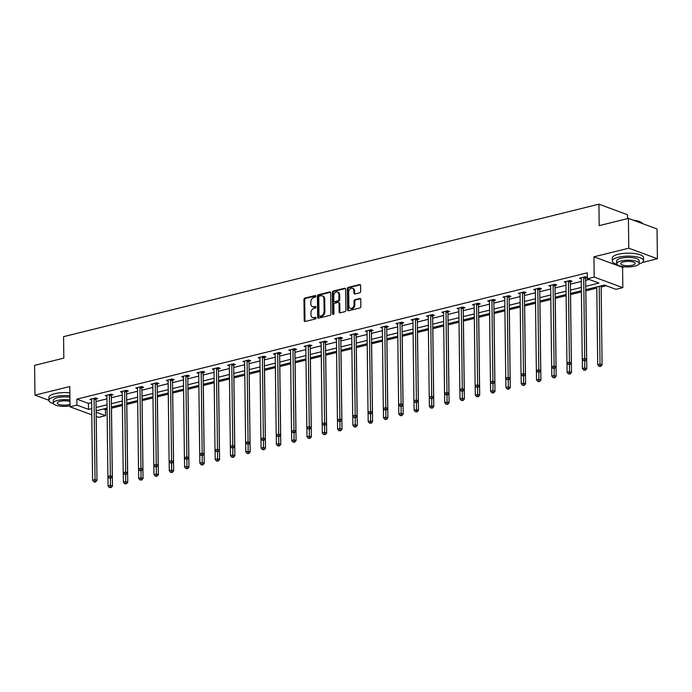 <?xml version="1.0" encoding="UTF-8"?>
<svg xmlns="http://www.w3.org/2000/svg" width="692" height="692" viewBox="0 0 692 692"><rect width="100%" height="100%" fill="white"/><g stroke="black" fill="none" stroke-linecap="round" stroke-linejoin="round"><path stroke-width="1.04" d="M315.82 296.211A0.856 0.649 -69.8 0 0 315.137 295.553L304.904 298.088A1.228 0.926 -69.8 0 0 303.952 299.498L304.212 320.552A1.228 0.926 -69.8 0 0 305.189 321.486L315.422 318.951A0.856 0.649 -69.8 0 0 315.396 317.317L314.073 317.645A3.927 2.95 -69.8 0 1 312.672 317.576A3.927 2.95 -69.8 0 1 310.95 314.661L310.933 312.905A3.927 2.95 -69.8 0 1 313.96 308.398L315.284 308.07A0.856 0.649 -69.8 0 0 315.267 306.435L313.943 306.764A3.927 2.95 -69.8 0 1 312.542 306.703A3.927 2.95 -69.8 0 1 310.82 303.779L310.795 302.023A3.927 2.95 -69.8 0 1 313.831 297.517L315.154 297.188A0.856 0.649 -69.8 0 0 315.82 296.211M359.736 292.785A1.228 0.926 -69.8 0 0 360.688 291.384L360.618 285.476A1.228 0.926 -69.8 0 0 359.641 284.542L348.275 287.353A1.228 0.926 -69.8 0 0 347.332 288.763L347.583 309.817A1.228 0.926 -69.8 0 0 348.56 310.751L359.927 307.94A1.228 0.926 -69.8 0 0 360.869 306.53L360.783 299.394A1.228 0.926 -69.8 0 0 359.805 298.46L354.944 299.662A1.228 0.926 -69.8 0 0 354.001 301.072L354.045 304.61A3.278 2.465 -69.8 0 1 350.334 308.329A3.278 2.465 -69.8 0 1 348.889 305.89L348.725 292.024A3.278 2.465 -69.8 0 1 352.436 288.313A3.278 2.465 -69.8 0 1 353.872 290.752L353.897 293.062A1.228 0.926 -69.8 0 0 354.875 293.988L359.736 292.785M628.414 218.404L657.037 228.965L657.4 258.756L628.777 248.203L628.414 218.404L599.186 225.635L598.917 204.183L63.569 336.667L63.828 358.119L34.6 365.359L34.963 395.149L69.788 386.534L70.03 406.792L76.898 405.097L76.829 399.137L587.266 272.821L587.335 278.781L594.203 277.077L622.826 287.638L615.958 289.334L604.358 285.052L585.778 289.654M628.777 248.203L593.952 256.818L594.203 277.077M330.672 292.88A1.228 0.926 -69.8 0 0 329.695 291.955L318.337 294.766A1.228 0.926 -69.8 0 0 317.386 296.167L317.645 317.23A1.228 0.926 -69.8 0 0 318.623 318.156L329.98 315.344A1.228 0.926 -69.8 0 0 330.932 313.943L330.672 292.88M333.31 291.055L344.668 288.244A1.228 0.926 -69.8 0 1 345.645 289.178L345.905 310.232A1.228 0.926 -69.8 0 1 344.953 311.642L340.092 312.845A1.228 0.926 -69.8 0 1 339.115 311.91L339.011 303.373A1.228 0.926 -69.8 0 0 338.033 302.439L334.807 303.243A1.228 0.926 -69.8 0 0 333.855 304.653L333.968 313.537A0.856 0.649 -69.8 0 1 332.618 313.874L332.359 292.465A1.228 0.926 -69.8 0 1 333.31 291.055L334.08 291.341L345.438 288.529A1.228 0.926 -69.8 0 0 345.438 288.529L344.668 288.244M34.963 395.149L48.907 400.296M627.592 218.611L627.54 214.745L598.917 204.183M76.829 399.137L88.429 403.419L91.647 402.623M96.024 401.542L106.949 398.834M111.325 397.753L122.25 395.046M126.627 393.964L137.552 391.257M141.929 390.176L152.854 387.477M157.231 386.395L168.156 383.688M172.533 382.607L183.458 379.899M187.826 378.818L198.76 376.111M203.128 375.029L214.062 372.331M218.43 371.241L229.363 368.542M233.732 367.461L244.665 364.753M249.033 363.672L259.967 360.964M264.335 359.883L275.269 357.176M279.637 356.095L290.571 353.396M294.939 352.315L305.873 349.607M310.241 348.526L321.175 345.818M325.543 344.737L336.476 342.03M340.845 340.948L351.778 338.25M356.146 337.168L367.071 334.461M371.448 333.38L382.373 330.672M386.75 329.591L397.675 326.883M402.052 325.802L412.977 323.103M417.354 322.022L428.279 319.315M432.656 318.233L443.581 315.526M447.958 314.445L458.882 311.737M463.259 310.656L474.184 307.957M478.561 306.867L489.486 304.169M493.854 303.087L504.788 300.38M509.156 299.299L520.09 296.591M524.458 295.51L535.392 292.803M539.76 291.721L550.694 289.022M555.062 287.941L565.995 285.234M570.364 284.152L581.297 281.445M585.666 280.364L589.247 279.482M96.119 399.007L97.71 398.618L95.773 397.909L89.891 399.362L91.621 400.002M111.421 395.227L113.012 394.829L111.075 394.12L105.193 395.573L106.923 396.213M126.722 391.438L128.314 391.041L126.376 390.331L120.495 391.784L122.225 392.425M142.024 387.65L143.616 387.26L141.678 386.543L135.796 388.004L137.526 388.636M157.326 383.861L158.909 383.472L156.98 382.754L151.098 384.216L152.82 384.856M172.628 380.081L174.211 379.683L172.282 378.974L166.391 380.427L168.121 381.067M187.93 376.292L189.513 375.894L187.584 375.185L181.693 376.638L183.423 377.278M203.232 372.504L204.815 372.114L202.886 371.396L196.995 372.858L198.725 373.49M218.534 368.715L220.117 368.326L218.188 367.608L212.297 369.07L214.027 369.71M233.835 364.935L235.418 364.537L233.489 363.828L227.599 365.281L229.329 365.921M249.137 361.146L250.72 360.748L248.791 360.039L242.901 361.492L244.631 362.132M264.439 357.357L266.022 356.968L264.093 356.25L258.202 357.703L259.933 358.344M279.741 353.569L281.324 353.18L279.395 352.462L273.504 353.923L275.234 354.555M295.034 349.78L296.626 349.391L294.688 348.682L288.806 350.135L290.536 350.775M310.336 346L311.928 345.602L309.99 344.893L304.108 346.346L305.838 346.986M325.638 342.211L327.23 341.822L325.292 341.104L319.41 342.557L321.14 343.197M340.94 338.423L342.531 338.033L340.594 337.315L334.712 338.777L336.442 339.409M356.242 334.634L357.833 334.245L355.896 333.535L350.014 334.989L351.744 335.629M371.543 330.854L373.135 330.456L371.197 329.747L365.315 331.2L367.045 331.84M386.845 327.065L388.437 326.667L386.499 325.958L380.617 327.411L382.347 328.051M402.147 323.276L403.739 322.887L401.801 322.169L395.919 323.631L397.649 324.263M417.449 319.488L419.041 319.099L417.103 318.381L411.221 319.842L412.951 320.483M432.751 315.708L434.342 315.31L432.405 314.601L426.523 316.054L428.253 316.694M448.053 311.919L449.644 311.521L447.707 310.812L441.825 312.265L443.555 312.905M463.355 308.13L464.938 307.741L463.009 307.023L457.127 308.485L458.848 309.116M478.656 304.342L480.239 303.952L478.31 303.234L472.42 304.696L474.15 305.336M493.958 300.562L495.541 300.164L493.612 299.454L487.722 300.908L489.452 301.548M509.26 296.773L510.843 296.375L508.914 295.666L503.023 297.119L504.753 297.759M524.562 292.984L526.145 292.595L524.216 291.877L518.325 293.33L520.055 293.97M539.864 289.195L541.447 288.806L539.518 288.088L533.627 289.55L535.357 290.182M555.166 285.407L556.749 285.017L554.82 284.308L548.929 285.761L550.659 286.401M570.467 281.627L572.05 281.229L570.121 280.519L564.231 281.973L565.961 282.613M585.769 277.838L587.318 277.449L585.423 276.731L579.533 278.184L581.263 278.824M103.54 408.989L105.452 409.699L107.078 409.292M111.507 408.193L122.38 405.503M126.809 404.405L137.682 401.715M142.111 400.625L152.984 397.935M157.413 396.836L168.286 394.146M172.715 393.047L183.588 390.357M188.016 389.259L198.889 386.568M203.31 385.479L214.191 382.78M218.611 381.69L229.493 379M233.913 377.901L244.795 375.211M249.215 374.113L260.097 371.422M264.517 370.332L275.399 367.634M279.819 366.544L290.701 363.854M295.121 362.755L305.994 360.065M310.423 358.966L321.296 356.276M325.724 355.186L336.597 352.488M341.026 351.398L351.899 348.707M356.328 347.609L367.201 344.919M371.63 343.82L382.503 341.13M386.932 340.031L397.805 337.341M402.234 336.251L413.107 333.561M417.536 332.463L428.409 329.773M432.837 328.674L443.71 325.984M448.139 324.885L459.012 322.195M463.441 321.105L474.314 318.406M478.743 317.317L489.616 314.626M494.045 313.528L504.918 310.838M509.338 309.739L520.22 307.049M524.64 305.959L535.522 303.26M539.942 302.17L550.823 299.48M555.243 298.382L566.125 295.692M570.545 294.593L581.427 291.903M585.847 290.813L596.781 288.106M601.149 287.024L606.261 285.753M593.952 256.818L622.584 267.372L624.798 266.827M642.288 262.502L657.4 258.756M622.584 267.372L622.826 287.638M105.452 409.699L105.521 415.65L98.653 417.354L96.205 416.446M585.743 286.324L598.943 283.054L587.335 278.781M76.898 405.097L88.498 409.379L91.725 408.583M96.093 407.493L107.026 404.794M111.395 403.713L122.328 401.005M126.697 399.924L137.63 397.217M141.998 396.135L152.932 393.437M157.3 392.347L168.234 389.648M172.602 388.567L183.527 385.859M187.904 384.778L198.829 382.07M203.206 380.989L214.131 378.282M218.508 377.201L229.433 374.502M233.81 373.421L244.734 370.713M249.111 369.632L260.036 366.924M264.413 365.843L275.338 363.136M279.715 362.054L290.64 359.356M295.017 358.274L305.942 355.567M310.31 354.486L321.244 351.778M325.612 350.697L336.546 347.99M340.914 346.908L351.847 344.209M356.216 343.12L367.149 340.421M371.517 339.339L382.451 336.632M386.819 335.551L397.753 332.843M402.121 331.762L413.055 329.063M417.423 327.973L428.357 325.275M432.725 324.193L443.659 321.486M448.027 320.405L458.96 317.697M463.329 316.616L474.262 313.909M478.63 312.827L489.564 310.128M493.932 309.047L504.857 306.34M509.234 305.258L520.159 302.551M524.536 301.47L535.461 298.762M539.838 297.681L550.763 294.982M555.14 293.901L566.065 291.194M570.442 290.112L581.366 287.405M91.802 414.828L70.03 406.792M96.153 412.198L105.521 415.65M581.41 290.735L570.476 293.434M566.108 294.524L555.174 297.223M550.806 298.304L539.872 301.011M535.504 302.093L524.579 304.8M520.202 305.881L509.277 308.589M504.901 309.67L493.976 312.369M489.599 313.45L478.674 316.157M474.297 317.239L463.372 319.946M458.995 321.027L448.07 323.735M443.693 324.816L432.768 327.515M428.391 328.596L417.466 331.304M413.089 332.385L402.164 335.092M397.796 336.174L386.863 338.881M382.494 339.962L371.561 342.661M367.192 343.742L356.259 346.45M351.891 347.531L340.957 350.238M336.589 351.32L325.655 354.027M321.287 355.108L310.353 357.807M305.985 358.897L295.052 361.596M290.683 362.677L279.75 365.385M275.381 366.466L264.448 369.173M260.08 370.255L249.146 372.962M244.778 374.043L233.844 376.742M229.476 377.823L218.542 380.531M214.174 381.612L203.249 384.32M198.872 385.401L187.947 388.108M183.57 389.189L172.645 391.888M168.268 392.969L157.344 395.677M152.967 396.758L142.042 399.466M137.665 400.547L126.74 403.254M122.363 404.336L111.438 407.034M107.061 408.116L96.136 410.823M88.429 403.419L88.498 409.379M312.542 306.703L313.312 306.988A3.927 2.95 -69.8 0 0 314.722 307.049L313.943 306.764M315.889 306.755L314.722 307.049M312.672 317.576L313.45 317.862A3.927 2.95 -69.8 0 0 314.851 317.931L314.073 317.645M316.019 317.637L314.851 317.931M315.751 295.882L305.682 298.373A1.228 0.926 -69.8 0 0 304.731 299.783L304.99 320.837A1.228 0.926 -69.8 0 0 305.181 321.486M329.695 291.955L330.473 292.24A1.228 0.926 -69.8 0 0 330.473 292.24L319.107 295.052A1.228 0.926 -69.8 0 0 318.164 296.453L318.415 317.516A1.228 0.926 -69.8 0 0 318.614 318.164M319.419 296.141A0.856 0.649 -69.8 0 0 318.752 297.127L318.977 315.604A0.856 0.649 -69.8 0 0 319.661 316.261L321.053 315.915A3.927 2.95 -69.8 0 0 324.09 311.409L323.934 298.771A3.927 2.95 -69.8 0 0 322.212 295.856A3.927 2.95 -69.8 0 0 320.811 295.795L319.419 296.141M319.886 316.339A0.856 0.649 -69.8 0 0 320.431 316.547L319.661 316.261M322.212 295.856L322.991 296.141A3.927 2.95 -69.8 0 1 324.712 299.056L324.868 311.694A3.927 2.95 -69.8 0 1 321.832 316.201L320.431 316.547M338.475 302.465L339.244 302.75A1.228 0.926 -69.8 0 1 339.781 303.658L339.884 312.196A1.228 0.926 -69.8 0 0 340.083 312.845M334.08 291.341A1.228 0.926 -69.8 0 0 333.129 292.751L333.397 314.159A0.856 0.649 -69.8 0 0 333.449 314.471M338.898 294.515A3.278 2.465 -69.8 0 0 337.462 292.076A3.278 2.465 -69.8 0 0 333.752 295.787L333.812 300.674A1.228 0.926 -69.8 0 0 334.79 301.6L338.016 300.804A1.228 0.926 -69.8 0 0 338.959 299.394L338.898 294.515L339.677 294.801A3.278 2.465 -69.8 0 0 338.232 292.361L337.462 292.076M334.348 301.582L335.127 301.868A1.228 0.926 -69.8 0 0 335.559 301.885L334.79 301.6M339.677 294.801L339.737 299.679A1.228 0.926 -69.8 0 1 338.786 301.089L335.559 301.885M352.436 288.313L353.205 288.599A3.278 2.465 -69.8 0 1 354.65 291.038L354.676 293.347A1.228 0.926 -69.8 0 0 354.875 293.996M350.334 308.329L351.103 308.615A3.278 2.465 -69.8 0 0 354.814 304.895L354.045 304.61M359.805 298.46L360.584 298.745A1.228 0.926 -69.8 0 0 360.584 298.745L355.723 299.947A1.228 0.926 -69.8 0 0 354.771 301.357L354.814 304.895M359.641 284.542L360.411 284.827A1.228 0.926 -69.8 0 0 360.411 284.827L349.053 287.638A1.228 0.926 -69.8 0 0 348.102 289.048L348.361 310.103A1.228 0.926 -69.8 0 0 348.56 310.751M107.952 476.52L108.073 485.948L110.521 485.343L112.459 486.052L111.49 407.026M110.383 487.289L109.405 487.531L111.161 487.575L110.383 487.289L110.435 478.215M109.405 487.531L108.073 485.948M112.459 486.052L111.161 487.575M94.19 398.298L94.129 398.488A1.246 0.943 -69.8 0 0 94.069 398.947L95.046 479.634L92.598 480.239L91.612 399.552A1.246 0.943 -69.8 0 0 91.534 399.128L91.474 398.964M96.378 398.125L96.067 399.197A1.246 0.943 -69.8 0 0 95.998 399.665L96.984 480.352L95.046 479.634L94.916 481.58L93.93 481.822L94.709 482.108L95.686 481.866L94.916 481.58M95.686 481.866L96.984 480.352M92.598 480.239L93.93 481.822M69.901 395.789A15.613 4.68 179.3 0 0 54.85 396.68A15.613 4.68 179.3 0 0 48.907 400.434A15.613 4.68 179.3 0 0 53.474 403.67M69.857 392.814A15.613 4.68 179.3 0 0 54.815 393.696A15.613 4.68 179.3 0 0 48.873 397.45L48.907 400.434M69.953 399.967A11.245 3.365 179.3 0 0 57.592 400.417A11.245 3.365 179.3 0 0 53.31 403.125L53.284 400.383A11.245 3.365 -0.7 0 1 57.557 397.675A11.245 3.365 -0.7 0 1 69.918 397.225M53.31 403.125A11.245 3.365 179.3 0 0 70.022 405.867M69.97 401.481A7.249 2.171 179.3 0 0 60.066 401.325A7.249 2.171 179.3 0 0 57.315 403.073A7.249 2.171 179.3 0 0 61.406 404.976A7.249 2.171 179.3 0 0 69.044 404.638A7.249 2.171 179.3 0 0 70.004 404.353M639.062 263.972A15.613 4.68 179.3 0 0 643.543 260.625A15.613 4.68 179.3 0 0 634.72 256.524A15.613 4.68 179.3 0 0 618.259 257.251A15.613 4.68 179.3 0 0 612.316 261.005A15.613 4.68 179.3 0 0 616.875 264.249M643.543 260.625L643.508 257.649A15.613 4.68 179.3 0 0 634.676 253.549A15.613 4.68 179.3 0 0 618.224 254.267A15.613 4.68 179.3 0 0 612.282 258.029L612.316 261.005M616.719 263.695L616.684 260.953A11.245 3.365 -0.7 0 1 620.966 258.246A11.245 3.365 -0.7 0 1 632.817 257.727A11.245 3.365 -0.7 0 1 639.174 260.676L639.209 263.418A11.245 3.365 179.3 0 0 632.851 260.469A11.245 3.365 179.3 0 0 621.001 260.988A11.245 3.365 179.3 0 0 616.719 263.695A11.245 3.365 179.3 0 0 623.077 266.645A11.245 3.365 179.3 0 0 634.927 266.126A11.245 3.365 179.3 0 0 639.209 263.418M632.453 265.209A7.249 2.171 179.3 0 0 635.204 263.47A7.249 2.171 179.3 0 0 631.113 261.567A7.249 2.171 179.3 0 0 623.475 261.905A7.249 2.171 179.3 0 0 620.715 263.643A7.249 2.171 179.3 0 0 624.815 265.546A7.249 2.171 179.3 0 0 632.453 265.209M642.782 223.706A15.613 4.68 179.3 0 0 642.297 223.17A15.613 4.68 179.3 0 0 634.131 220.514M633.197 220.168A15.241 4.567 -0.7 0 1 641.934 222.859A15.241 4.567 -0.7 0 1 642.107 223.014M123.254 472.731L123.375 482.16L125.823 481.554L127.76 482.272L126.792 403.237M125.685 483.5L124.707 483.743L126.463 483.786L125.685 483.5L125.736 474.427M124.707 483.743L123.375 482.16M127.76 482.272L126.463 483.786M138.556 468.942L138.677 478.371L141.125 477.765L143.062 478.483L142.094 399.448M140.986 479.712L140.009 479.954L141.765 479.997L140.986 479.712L141.038 470.647M140.009 479.954L138.677 478.371M143.062 478.483L141.765 479.997M109.483 394.509L109.431 394.7A1.246 0.943 -69.8 0 0 109.362 395.158L110.348 475.845L107.9 476.451L106.914 395.772A1.246 0.943 -69.8 0 0 106.836 395.34L106.776 395.184M111.68 394.345L111.369 395.417A1.246 0.943 -69.8 0 0 111.3 395.876L112.286 476.563L110.348 475.845L110.218 477.791L109.232 478.034L110.011 478.319L110.988 478.077L110.218 477.791M110.988 478.077L112.286 476.563M107.9 476.451L109.232 478.034M124.785 390.72L124.733 390.911A1.246 0.943 -69.8 0 0 124.664 391.378L125.65 472.065L123.202 472.671L122.216 391.983A1.246 0.943 -69.8 0 0 122.138 391.551L122.077 391.395M126.982 390.556L126.671 391.629A1.246 0.943 -69.8 0 0 126.601 392.087L127.588 472.774L125.65 472.065L125.52 474.003L124.534 474.254L126.29 474.288L125.52 474.003M126.29 474.288L127.588 472.774M123.202 472.671L124.534 474.254M153.858 465.162L153.979 474.591L156.427 473.985L158.364 474.695L157.395 395.668M156.288 475.923L155.311 476.165L157.067 476.208L156.288 475.923L156.34 466.858M155.311 476.165L153.979 474.591M158.364 474.695L157.067 476.208M169.159 461.374L169.272 470.802L171.728 470.197L173.666 470.906L172.697 391.88M171.59 472.143L170.613 472.385L172.369 472.428L171.59 472.143L171.642 463.069M170.613 472.385L169.272 470.802M173.666 470.906L172.369 472.428M184.461 457.585L184.574 467.013L187.03 466.408L188.959 467.117L187.999 388.091M186.892 468.354L185.914 468.596L187.67 468.64L186.892 468.354L186.944 459.28M185.914 468.596L184.574 467.013M188.959 467.117L187.67 468.64M140.087 386.94L140.035 387.131A1.246 0.943 -69.8 0 0 139.966 387.589L140.952 468.276L138.504 468.882L137.518 388.195A1.246 0.943 -69.8 0 0 137.44 387.771L137.379 387.607M142.284 386.767L141.972 387.84A1.246 0.943 -69.8 0 0 141.903 388.298L142.889 468.986L140.952 468.276L140.822 470.223L139.836 470.465L140.614 470.75L141.592 470.508L140.822 470.223M141.592 470.508L142.889 468.986M138.504 468.882L139.836 470.465M155.389 383.152L155.337 383.342A1.246 0.943 -69.8 0 0 155.268 383.8L156.254 464.488L153.806 465.093L152.82 384.406A1.246 0.943 -69.8 0 0 152.742 383.982L152.681 383.818M157.586 382.979L157.266 384.051A1.246 0.943 -69.8 0 0 157.205 384.518L158.191 465.197L156.254 464.488L156.124 466.434L155.138 466.676L155.916 466.962L156.894 466.719L156.124 466.434M156.894 466.719L158.191 465.197M153.806 465.093L155.138 466.676M170.69 379.363L170.639 379.553A1.246 0.943 -69.8 0 0 170.569 380.012L171.555 460.699L169.107 461.304L168.121 380.626A1.246 0.943 -69.8 0 0 168.044 380.193L167.983 380.038M172.888 379.199L172.567 380.263A1.246 0.943 -69.8 0 0 172.507 380.73L173.493 461.417L171.555 460.699L171.417 462.645L170.44 462.887L171.218 463.173L172.196 462.931L171.417 462.645M172.196 462.931L173.493 461.417M169.107 461.304L170.44 462.887M185.992 375.574L185.94 375.765A1.246 0.943 -69.8 0 0 185.871 376.232L186.857 456.91L184.409 457.524L183.423 376.837A1.246 0.943 -69.8 0 0 183.345 376.405L183.285 376.249M188.189 375.41L187.869 376.483A1.246 0.943 -69.8 0 0 187.809 376.941L188.795 457.628L186.857 456.91L186.719 458.857L185.741 459.099L187.497 459.142L186.719 458.857M187.497 459.142L188.795 457.628M184.409 457.524L185.741 459.099M201.294 371.794L201.242 371.976A1.246 0.943 -69.8 0 0 201.173 372.443L202.159 453.13L199.711 453.736L198.725 373.049A1.246 0.943 -69.8 0 0 198.647 372.625L198.587 372.46M203.491 371.621L203.171 372.694A1.246 0.943 -69.8 0 0 203.111 373.152L204.097 453.84L202.159 453.13L202.021 455.077L201.043 455.319L202.799 455.362L202.021 455.077M202.799 455.362L204.097 453.84M199.711 453.736L201.043 455.319M216.596 368.006L216.544 368.196A1.246 0.943 -69.8 0 0 216.475 368.654L217.461 449.342L215.013 449.947L214.027 369.26A1.246 0.943 -69.8 0 0 213.949 368.836L213.889 368.672M218.793 367.833L218.473 368.905A1.246 0.943 -69.8 0 0 218.412 369.372L219.399 450.051L217.461 449.342L217.323 451.288L216.345 451.53L218.101 451.573L217.323 451.288M218.101 451.573L219.399 450.051M215.013 449.947L216.345 451.53M231.898 364.217L231.846 364.407A1.246 0.943 -69.8 0 0 231.777 364.866L232.763 445.553L230.315 446.158L229.329 365.48A1.246 0.943 -69.8 0 0 229.251 365.047L229.19 364.892M234.095 364.044L233.775 365.117A1.246 0.943 -69.8 0 0 233.714 365.584L234.7 446.271L232.763 445.553L232.624 447.499L231.647 447.741L233.403 447.785L232.624 447.499M233.403 447.785L234.7 446.271M230.315 446.158L231.647 447.741M247.2 360.428L247.148 360.618A1.246 0.943 -69.8 0 0 247.079 361.086L248.065 441.764L245.617 442.378L244.631 361.691A1.246 0.943 -69.8 0 0 244.553 361.259L244.492 361.103M249.397 360.264L249.077 361.336A1.246 0.943 -69.8 0 0 249.016 361.795L250.002 442.482L248.065 441.764L247.926 443.71L246.949 443.953L248.705 443.996L247.926 443.71M248.705 443.996L250.002 442.482M245.617 442.378L246.949 443.953M262.502 356.648L262.45 356.83A1.246 0.943 -69.8 0 0 262.38 357.297L263.367 437.984L260.91 438.59L259.933 357.902A1.246 0.943 -69.8 0 0 259.855 357.479L259.794 357.314M264.699 356.475L264.379 357.548A1.246 0.943 -69.8 0 0 264.318 358.006L265.304 438.693L263.367 437.984L263.228 439.93L262.251 440.173L264.007 440.216L263.228 439.93M264.007 440.216L265.304 438.693M260.91 438.59L262.251 440.173M277.803 352.859L277.752 353.05A1.246 0.943 -69.8 0 0 277.682 353.508L278.668 434.195L276.212 434.801L275.226 354.114A1.246 0.943 -69.8 0 0 275.156 353.69L275.096 353.525M280 352.686L279.68 353.759A1.246 0.943 -69.8 0 0 279.62 354.226L280.597 434.905L278.668 434.195L278.53 436.142L277.553 436.384L279.308 436.427L278.53 436.142M279.308 436.427L280.597 434.905M276.212 434.801L277.553 436.384M293.105 349.071L293.045 349.261A1.246 0.943 -69.8 0 0 292.984 349.719L293.97 430.407L291.514 431.012L290.528 350.325A1.246 0.943 -69.8 0 0 290.458 349.901L290.398 349.745M295.302 348.898L294.982 349.97A1.246 0.943 -69.8 0 0 294.913 350.437L295.899 431.125L293.97 430.407L293.832 432.353L292.854 432.595L294.61 432.638L293.832 432.353M294.61 432.638L295.899 431.125M291.514 431.012L292.854 432.595M308.407 345.282L308.347 345.472A1.246 0.943 -69.8 0 0 308.286 345.939L309.272 426.618L306.815 427.232L305.829 346.545A1.246 0.943 -69.8 0 0 305.76 346.112L305.7 345.957M310.604 345.118L310.284 346.19A1.246 0.943 -69.8 0 0 310.215 346.649L311.201 427.336L309.272 426.618L309.134 428.564L308.156 428.806L308.926 429.092L309.904 428.85L309.134 428.564M309.904 428.85L311.201 427.336M306.815 427.232L308.156 428.806M323.709 341.493L323.648 341.684A1.246 0.943 -69.8 0 0 323.588 342.151L324.574 422.838L322.117 423.443L321.131 342.756A1.246 0.943 -69.8 0 0 321.053 342.332L321.002 342.168M325.897 341.329L325.586 342.402A1.246 0.943 -69.8 0 0 325.517 342.86L326.503 423.547L324.574 422.838L324.436 424.776L323.458 425.026L324.228 425.312L325.205 425.061L324.436 424.776M325.205 425.061L326.503 423.547M322.117 423.443L323.458 425.026M339.011 337.713L338.95 337.904A1.246 0.943 -69.8 0 0 338.89 338.362L339.876 419.049L337.419 419.655L336.433 338.968A1.246 0.943 -69.8 0 0 336.355 338.544L336.295 338.379M341.199 337.54L340.888 338.613A1.246 0.943 -69.8 0 0 340.819 339.071L341.805 419.759L339.876 419.049L339.737 420.995L338.76 421.238L339.53 421.523L340.507 421.281L339.737 420.995M340.507 421.281L341.805 419.759M337.419 419.655L338.76 421.238M354.313 333.925L354.252 334.115A1.246 0.943 -69.8 0 0 354.192 334.573L355.178 415.261L352.721 415.866L351.735 335.179A1.246 0.943 -69.8 0 0 351.657 334.755L351.597 334.591M356.501 333.752L356.19 334.824A1.246 0.943 -69.8 0 0 356.12 335.291L357.107 415.978L355.178 415.261L355.039 417.207L354.053 417.449L354.832 417.734L355.809 417.492L355.039 417.207M355.809 417.492L357.107 415.978M352.721 415.866L354.053 417.449M369.615 330.136L369.554 330.326A1.246 0.943 -69.8 0 0 369.493 330.785L370.48 411.472L368.023 412.077L367.037 331.399A1.246 0.943 -69.8 0 0 366.959 330.966L366.898 330.811M371.803 329.972L371.492 331.036A1.246 0.943 -69.8 0 0 371.422 331.503L372.408 412.19L370.48 411.472L370.341 413.418L369.355 413.66L370.133 413.946L371.111 413.704L370.341 413.418M371.111 413.704L372.408 412.19M368.023 412.077L369.355 413.66M384.916 326.347L384.856 326.538A1.246 0.943 -69.8 0 0 384.795 327.005L385.781 407.692L383.325 408.297L382.339 327.61A1.246 0.943 -69.8 0 0 382.261 327.178L382.2 327.022M387.105 326.183L386.793 327.255A1.246 0.943 -69.8 0 0 386.724 327.714L387.71 408.401L385.781 407.692L385.643 409.629L384.657 409.88L386.413 409.915L385.643 409.629M386.413 409.915L387.71 408.401M383.325 408.297L384.657 409.88M400.218 322.567L400.158 322.757A1.246 0.943 -69.8 0 0 400.097 323.216L401.083 403.903L398.627 404.509L397.64 323.821A1.246 0.943 -69.8 0 0 397.563 323.398L397.502 323.233M402.407 322.394L402.095 323.467A1.246 0.943 -69.8 0 0 402.026 323.925L403.012 404.612L401.083 403.903L400.945 405.849L399.959 406.092L400.737 406.377L401.715 406.135L400.945 405.849M401.715 406.135L403.012 404.612M398.627 404.509L399.959 406.092M415.52 318.778L415.459 318.969A1.246 0.943 -69.8 0 0 415.39 319.427L416.376 400.114L413.928 400.72L412.942 320.033A1.246 0.943 -69.8 0 0 412.865 319.609L412.804 319.445M417.708 318.605L417.397 319.678A1.246 0.943 -69.8 0 0 417.328 320.145L418.314 400.824L416.376 400.114L416.247 402.061L415.261 402.303L416.039 402.588L417.017 402.346L416.247 402.061M417.017 402.346L418.314 400.824M413.928 400.72L415.261 402.303M199.763 453.796L199.876 463.225L202.332 462.619L204.261 463.337L203.301 384.302M202.194 464.566L201.216 464.808L202.972 464.851L202.194 464.566L202.246 455.492M201.216 464.808L199.876 463.225M204.261 463.337L202.972 464.851M215.065 450.016L215.177 459.445L217.634 458.831L219.563 459.549L218.603 380.513M217.496 460.777L216.518 461.019L218.265 461.062L217.496 460.777L217.547 451.712M216.518 461.019L215.177 459.445M219.563 459.549L218.265 461.062M230.367 446.228L230.479 455.656L232.936 455.051L234.865 455.76L233.905 376.733M232.797 456.997L231.82 457.239L233.567 457.282L232.797 456.997L232.849 447.923M231.82 457.239L230.479 455.656M234.865 455.76L233.567 457.282M245.669 442.439L245.781 451.867L248.238 451.262L250.167 451.971L249.207 372.945M248.099 453.208L247.122 453.45L248.869 453.494L248.099 453.208L248.151 444.134M247.122 453.45L245.781 451.867M250.167 451.971L248.869 453.494M260.971 438.65L261.083 448.079L263.54 447.473L265.469 448.191L264.508 369.156M263.401 449.419L262.415 449.662L264.171 449.705L263.401 449.419L263.453 440.346M262.415 449.662L261.083 448.079M265.469 448.191L264.171 449.705M276.272 434.87L276.385 444.299L278.841 443.684L280.77 444.402L279.81 365.367M278.703 445.631L277.717 445.873L279.473 445.916L278.703 445.631L278.755 436.565M277.717 445.873L276.385 444.299M280.77 444.402L279.473 445.916M291.574 431.081L291.687 440.51L294.143 439.904L296.072 440.614L295.112 361.587M294.005 441.851L293.019 442.093L294.775 442.136L294.005 441.851L294.048 432.777M293.019 442.093L291.687 440.51M296.072 440.614L294.775 442.136M306.876 427.293L306.988 436.721L309.445 436.116L311.374 436.825L310.405 357.799M309.307 438.062L308.321 438.304L310.077 438.347L309.307 438.062L309.35 428.988M308.321 438.304L306.988 436.721M311.374 436.825L310.077 438.347M322.178 423.504L322.29 432.933L324.738 432.327L326.676 433.045L325.707 354.01M324.609 434.273L323.622 434.515L325.378 434.559L324.609 434.273L324.652 425.199M323.622 434.515L322.29 432.933M326.676 433.045L325.378 434.559M337.48 419.724L337.592 429.144L340.04 428.538L341.978 429.256L341.009 350.221M339.91 430.485L338.924 430.727L340.68 430.77L339.91 430.485L339.954 421.419M338.924 430.727L337.592 429.144M341.978 429.256L340.68 430.77M352.782 415.935L352.894 425.364L355.342 424.758L357.28 425.468L356.311 346.441M355.212 426.696L354.226 426.947L355.982 426.981L355.212 426.696L355.255 417.631M354.226 426.947L352.894 425.364M357.28 425.468L355.982 426.981M368.083 412.147L368.196 421.575L370.644 420.97L372.581 421.679L371.613 342.652M370.514 422.916L369.528 423.158L371.284 423.201L370.514 422.916L370.557 413.842M369.528 423.158L368.196 421.575M372.581 421.679L371.284 423.201M383.377 408.358L383.498 417.786L385.946 417.181L387.883 417.899L386.915 338.864M385.807 419.127L384.83 419.369L386.586 419.413L385.807 419.127L385.859 410.053M384.83 419.369L383.498 417.786M387.883 417.899L386.586 419.413M398.678 404.569L398.8 413.998L401.248 413.392L403.185 414.11L402.216 335.075M401.109 415.338L400.132 415.581L401.888 415.624L401.109 415.338L401.161 406.273M400.132 415.581L398.8 413.998M403.185 414.11L401.888 415.624M413.98 400.789L414.101 410.218L416.549 409.612L418.487 410.321L417.518 331.295M416.411 411.55L415.434 411.792L417.19 411.835L416.411 411.55L416.463 402.485M415.434 411.792L414.101 410.218M418.487 410.321L417.19 411.835M429.282 397L429.403 406.429L431.851 405.823L433.789 406.533L432.82 327.506M431.713 407.77L430.735 408.012L432.491 408.055L431.713 407.77L431.765 398.696M430.735 408.012L429.403 406.429M433.789 406.533L432.491 408.055M444.584 393.212L444.705 402.64L447.153 402.035L449.091 402.744L448.122 323.718M447.015 403.981L446.037 404.223L447.793 404.266L447.015 403.981L447.067 394.907M446.037 404.223L444.705 402.64M449.091 402.744L447.793 404.266M459.886 389.423L460.007 398.851L462.455 398.246L464.393 398.964L463.424 319.929M462.317 400.192L461.339 400.434L463.095 400.478L462.317 400.192L462.368 391.118M461.339 400.434L460.007 398.851M464.393 398.964L463.095 400.478M475.188 385.643L475.3 395.071L477.757 394.457L479.694 395.175L478.726 316.14M477.618 396.404L476.641 396.646L478.397 396.689L477.618 396.404L477.67 387.338M476.641 396.646L475.3 395.071M479.694 395.175L478.397 396.689M490.49 381.854L490.602 391.283L493.059 390.677L494.996 391.387L494.027 312.36M492.92 392.623L491.943 392.866L493.699 392.909L492.92 392.623L492.972 383.55M491.943 392.866L490.602 391.283M494.996 391.387L493.699 392.909M430.813 314.99L430.761 315.18A1.246 0.943 -69.8 0 0 430.692 315.638L431.678 396.326L429.23 396.931L428.244 316.253A1.246 0.943 -69.8 0 0 428.166 315.82L428.106 315.664M433.01 314.825L432.699 315.889A1.246 0.943 -69.8 0 0 432.63 316.356L433.616 397.044L431.678 396.326L431.548 398.272L430.562 398.514L431.341 398.8L432.318 398.557L431.548 398.272M432.318 398.557L433.616 397.044M429.23 396.931L430.562 398.514M446.115 311.201L446.063 311.391A1.246 0.943 -69.8 0 0 445.994 311.858L446.98 392.537L444.532 393.151L443.546 312.464A1.246 0.943 -69.8 0 0 443.468 312.031L443.408 311.876M448.312 311.037L448.001 312.109A1.246 0.943 -69.8 0 0 447.932 312.568L448.918 393.255L446.98 392.537L446.85 394.483L445.864 394.725L446.643 395.011L447.62 394.769L446.85 394.483M447.62 394.769L448.918 393.255M444.532 393.151L445.864 394.725M461.417 307.421L461.365 307.603A1.246 0.943 -69.8 0 0 461.296 308.07L462.282 388.757L459.834 389.362L458.848 308.675A1.246 0.943 -69.8 0 0 458.77 308.251L458.709 308.087M463.614 307.248L463.294 308.321A1.246 0.943 -69.8 0 0 463.233 308.779L464.22 389.466L462.282 388.757L462.152 390.703L461.166 390.945L461.945 391.231L462.922 390.989L462.152 390.703M462.922 390.989L464.22 389.466M459.834 389.362L461.166 390.945M476.719 303.632L476.667 303.823A1.246 0.943 -69.8 0 0 476.598 304.281L477.584 384.968L475.136 385.574L474.15 304.887A1.246 0.943 -69.8 0 0 474.072 304.463L474.011 304.298M478.916 303.459L478.596 304.532A1.246 0.943 -69.8 0 0 478.535 304.999L479.521 385.678L477.584 384.968L477.445 386.915L476.468 387.157L477.246 387.442L478.224 387.2L477.445 386.915M478.224 387.2L479.521 385.678M475.136 385.574L476.468 387.157M505.791 378.066L505.904 387.494L508.361 386.889L510.289 387.598L509.329 308.571M508.222 388.835L507.245 389.077L509.001 389.12L508.222 388.835L508.274 379.761M507.245 389.077L505.904 387.494M510.289 387.598L509.001 389.12M492.021 299.844L491.969 300.034A1.246 0.943 -69.8 0 0 491.9 300.492L492.886 381.18L490.438 381.785L489.452 301.107A1.246 0.943 -69.8 0 0 489.374 300.674L489.313 300.518M494.218 299.671L493.898 300.743A1.246 0.943 -69.8 0 0 493.837 301.21L494.823 381.897L492.886 381.18L492.747 383.126L491.77 383.368L493.526 383.411L492.747 383.126M493.526 383.411L494.823 381.897M490.438 381.785L491.77 383.368M521.093 374.277L521.206 383.705L523.662 383.1L525.591 383.818L524.631 304.783M523.524 385.046L522.547 385.288L524.294 385.332L523.524 385.046L523.576 375.972M522.547 385.288L521.206 383.705M525.591 383.818L524.294 385.332M507.322 296.055L507.271 296.245A1.246 0.943 -69.8 0 0 507.201 296.712L508.188 377.391L505.74 378.005L504.753 297.318A1.246 0.943 -69.8 0 0 504.676 296.885L504.615 296.73M509.52 295.891L509.2 296.963A1.246 0.943 -69.8 0 0 509.139 297.422L510.125 378.109L508.188 377.391L508.049 379.337L507.072 379.579L508.828 379.623L508.049 379.337M508.828 379.623L510.125 378.109M505.74 378.005L507.072 379.579M536.395 370.497L536.508 379.925L538.964 379.311L540.893 380.029L539.933 300.994M538.826 381.257L537.848 381.5L539.596 381.543L538.826 381.257L538.878 372.192M537.848 381.5L536.508 379.925M540.893 380.029L539.596 381.543M522.624 292.275L522.572 292.457A1.246 0.943 -69.8 0 0 522.503 292.924L523.489 373.611L521.041 374.216L520.055 293.529A1.246 0.943 -69.8 0 0 519.977 293.105L519.917 292.941M524.821 292.102L524.501 293.174A1.246 0.943 -69.8 0 0 524.441 293.633L525.427 374.32L523.489 373.611L523.351 375.557L522.373 375.799L524.129 375.842L523.351 375.557M524.129 375.842L525.427 374.32M521.041 374.216L522.373 375.799M551.697 366.708L551.809 376.137L554.266 375.531L556.195 376.24L555.235 297.214M554.128 377.477L553.15 377.72L554.898 377.763L554.128 377.477L554.18 368.403M553.15 377.72L551.809 376.137M556.195 376.24L554.898 377.763M537.926 288.486L537.874 288.676A1.246 0.943 -69.8 0 0 537.805 289.135L538.791 369.822L536.343 370.428L535.357 289.74A1.246 0.943 -69.8 0 0 535.279 289.317L535.219 289.152M540.123 288.313L539.803 289.386A1.246 0.943 -69.8 0 0 539.743 289.853L540.729 370.531L538.791 369.822L538.653 371.768L537.675 372.011L539.431 372.054L538.653 371.768M539.431 372.054L540.729 370.531M536.343 370.428L537.675 372.011M566.999 362.919L567.111 372.348L569.568 371.742L571.497 372.452L570.537 293.425M569.429 373.689L568.443 373.931L570.199 373.974L569.429 373.689L569.481 364.615M568.443 373.931L567.111 372.348M571.497 372.452L570.199 373.974M553.228 284.697L553.176 284.888A1.246 0.943 -69.8 0 0 553.107 285.346L554.093 366.033L551.645 366.639L550.659 285.952A1.246 0.943 -69.8 0 0 550.581 285.528L550.521 285.372M555.425 284.524L555.105 285.597A1.246 0.943 -69.8 0 0 555.045 286.064L556.031 366.751L554.093 366.033L553.955 367.98L552.977 368.222L554.733 368.265L553.955 367.98M554.733 368.265L556.031 366.751M551.645 366.639L552.977 368.222M582.301 359.131L582.413 368.559L584.87 367.954L586.799 368.672L585.839 289.637M584.731 369.9L583.745 370.142L585.501 370.185L584.731 369.9L584.783 360.826M583.745 370.142L582.413 368.559M586.799 368.672L585.501 370.185M568.53 280.909L568.478 281.099A1.246 0.943 -69.8 0 0 568.409 281.566L569.395 362.245L566.938 362.859L565.961 282.172A1.246 0.943 -69.8 0 0 565.883 281.739L565.822 281.583M570.727 280.744L570.407 281.817A1.246 0.943 -69.8 0 0 570.346 282.275L571.332 362.963L569.395 362.245L569.256 364.191L568.279 364.433L570.035 364.476L569.256 364.191M570.035 364.476L571.332 362.963M566.938 362.859L568.279 364.433M596.764 286.929L597.715 364.77L600.172 364.165L602.101 364.883L601.14 285.848M600.033 366.111L599.047 366.353L600.803 366.397L600.033 366.111L599.22 286.324M599.047 366.353L597.715 364.77M602.101 364.883L600.803 366.397M583.832 277.12L583.78 277.31A1.246 0.943 -69.8 0 0 583.711 277.777L584.697 358.465L582.24 359.07L581.254 278.383A1.246 0.943 -69.8 0 0 581.185 277.959L581.124 277.795M586.029 276.956L585.709 278.028A1.246 0.943 -69.8 0 0 585.648 278.487L586.634 359.174L584.697 358.465L584.558 360.402L583.581 360.653L585.337 360.688L584.558 360.402M585.337 360.688L586.634 359.174M582.24 359.07L583.581 360.653M315.682 295.761L315.137 295.553M315.95 317.516L315.396 317.317M315.82 306.634L315.267 306.435M304.99 320.837L304.212 320.552M304.731 299.783L303.952 299.498M305.682 298.373L304.904 298.088M318.415 317.516L317.645 317.23M318.164 296.453L317.386 296.167M319.107 295.052L318.337 294.766M321.832 316.201L321.053 315.915M324.868 311.694L324.09 311.409M324.712 299.056L323.934 298.771M339.884 312.196L339.115 311.91M339.781 303.658L339.011 303.373M333.397 314.159L332.618 313.874M333.129 292.751L332.359 292.465M338.786 301.089L338.016 300.804M339.737 299.679L338.959 299.394M354.676 293.347L353.897 293.062M354.65 291.038L353.872 290.752M354.771 301.357L354.001 301.072M355.723 299.947L354.944 299.662M348.361 310.103L347.583 309.817M348.102 289.048L347.332 288.763M349.053 287.638L348.275 287.353M94.129 398.488L96.067 399.197M94.069 398.947L95.998 399.665M109.431 394.7L111.369 395.417M109.362 395.158L111.3 395.876M124.733 390.911L126.671 391.629M124.664 391.378L126.601 392.087M140.035 387.131L141.972 387.84M139.966 387.589L141.903 388.298M155.337 383.342L157.266 384.051M155.268 383.8L157.205 384.518M170.639 379.553L172.567 380.263M170.569 380.012L172.507 380.73M185.94 375.765L187.869 376.483M185.871 376.232L187.809 376.941M201.242 371.976L203.171 372.694M201.173 372.443L203.111 373.152M216.544 368.196L218.473 368.905M216.475 368.654L218.412 369.372M231.846 364.407L233.775 365.117M231.777 364.866L233.714 365.584M247.148 360.618L249.077 361.336M247.079 361.086L249.016 361.795M262.45 356.83L264.379 357.548M262.38 357.297L264.318 358.006M277.752 353.05L279.68 353.759M277.682 353.508L279.62 354.226M293.045 349.261L294.982 349.97M292.984 349.719L294.913 350.437M308.347 345.472L310.284 346.19M308.286 345.939L310.215 346.649M323.648 341.684L325.586 342.402M323.588 342.151L325.517 342.86M338.95 337.904L340.888 338.613M338.89 338.362L340.819 339.071M354.252 334.115L356.19 334.824M354.192 334.573L356.12 335.291M369.554 330.326L371.492 331.036M369.493 330.785L371.422 331.503M384.856 326.538L386.793 327.255M384.795 327.005L386.724 327.714M400.158 322.757L402.095 323.467M400.097 323.216L402.026 323.925M415.459 318.969L417.397 319.678M415.39 319.427L417.328 320.145M430.761 315.18L432.699 315.889M430.692 315.638L432.63 316.356M446.063 311.391L448.001 312.109M445.994 311.858L447.932 312.568M461.365 307.603L463.294 308.321M461.296 308.07L463.233 308.779M476.667 303.823L478.596 304.532M476.598 304.281L478.535 304.999M491.969 300.034L493.898 300.743M491.9 300.492L493.837 301.21M507.271 296.245L509.2 296.963M507.201 296.712L509.139 297.422M522.572 292.457L524.501 293.174M522.503 292.924L524.441 293.633M537.874 288.676L539.803 289.386M537.805 289.135L539.743 289.853M553.176 284.888L555.105 285.597M553.107 285.346L555.045 286.064M568.478 281.099L570.407 281.817M568.409 281.566L570.346 282.275M583.78 277.31L585.709 278.028M583.711 277.777L585.648 278.487M320.128 316.529L319.358 316.244"/></g></svg>
